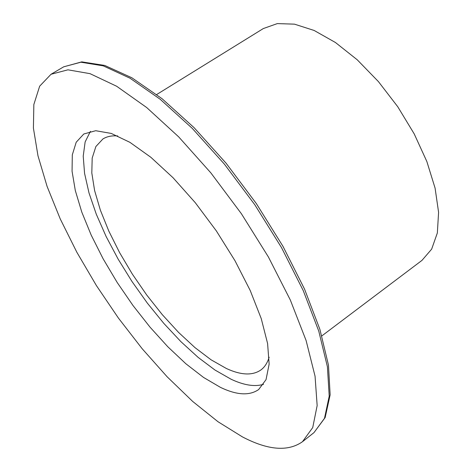 <?xml version="1.0" encoding="UTF-8"?>
<svg xmlns="http://www.w3.org/2000/svg" width="472" height="472" viewBox="0 0 472 472"><rect width="100%" height="100%" fill="white"/><g stroke="black" fill="none" stroke-linecap="round" stroke-linejoin="round"><path stroke-width="0.71" d="M269.128 357.227C267.429 362.879 264.703 367.11 260.951 369.918C252.603 375.73 241.098 375.264 226.436 368.526L211.143 359.847L195.001 347.634L178.552 332.4L162.321 314.694L146.786 295.1L132.408 274.214L119.622 252.662L108.82 231.091L100.371 210.164L94.606 190.558L91.81 172.964L92.188 158.067L95.881 146.532L102.914 138.969C106.896 136.485 111.823 135.476 117.711 135.942M321.857 335.887L421.968 260.385L431.65 249.151L437.349 232.95L438.588 212.323L435.09 188.139L426.859 161.542L414.215 133.906L397.766 106.755L378.414 81.591L357.239 59.791L335.427 42.492L314.151 30.468L294.481 24.155L277.312 23.6L263.329 28.556L156.698 94.518M90.429 131.34L85.137 141.936L83.219 156.161L84.571 173.389L89.007 192.959L96.288 214.205L106.106 236.472L118.142 259.134L132.03 281.566L147.388 303.177L163.819 323.391L180.888 341.639L198.128 357.381L215.055 370.083L231.156 379.264C243.965 385.276 254.756 386.963 263.541 384.32M220.353 387.311L203.556 377.447L185.85 363.741L167.82 346.772L150.031 327.155L132.992 305.514L117.203 282.504L103.126 258.803L91.19 235.097L81.792 212.105L75.314 190.564L72.063 171.23L72.304 154.869L76.204 142.225L83.821 133.983L95.71 130.714L111.268 133.428L129.918 142.338L150.857 157.288L173.047 177.732L195.29 202.706L216.341 230.902L234.997 260.733L250.219 290.516L261.24 318.6L267.594 343.527L269.14 364.142L266.037 379.624L258.68 389.524C249.482 395.925 236.708 395.188 220.353 387.311M242.378 436.865C267.978 450.276 288.014 451.887 302.475 441.709L312.729 427.573L317.154 405.584L315.06 376.213L306.092 340.495L290.339 300.044L268.403 256.974L241.404 213.745L210.895 172.929L178.693 136.88L146.692 107.545L116.649 86.252L90.034 73.661L67.933 69.821L51.041 74.263L39.66 86.181L33.848 104.519L33.412 128.113L37.978 155.79L47.088 186.405L60.233 218.908L76.871 252.296L96.453 285.648L118.425 318.081L142.196 348.755L167.171 376.821L192.682 401.436L218.017 421.738L242.378 436.865M63.714 66.806L80.889 62.21L103.232 65.856L130.036 78.216L160.191 99.262L192.228 128.331L224.383 164.12L254.768 204.7L281.577 247.723L303.266 290.652L318.742 331.031L327.415 366.75L329.208 396.185L324.5 418.304L313.974 432.623L325.149 417.567L330.146 394.852L328.471 365.127L319.892 329.362L304.534 289.082L282.982 246.343L256.325 203.55L226.088 163.2L194.051 127.629L162.067 98.719L131.841 77.768L104.737 65.437L81.756 61.867L63.667 66.835L51.041 74.263M302.475 441.709L313.974 432.629"/></g></svg>
